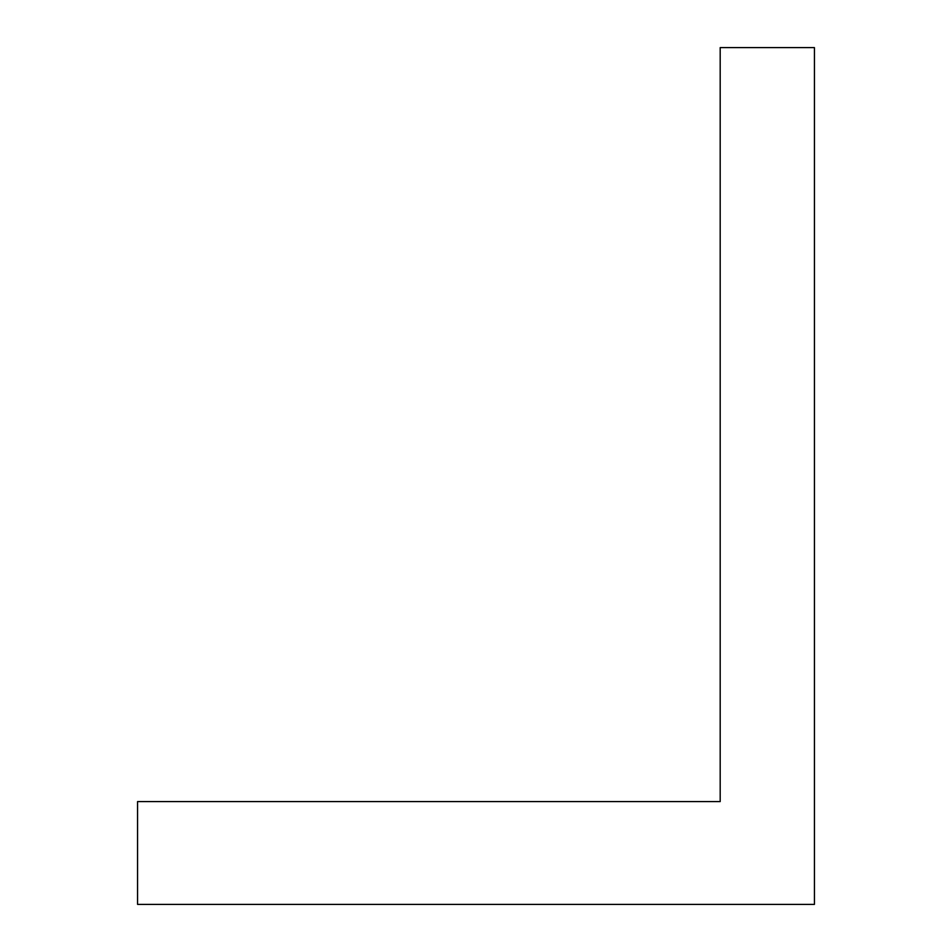 <?xml version="1.0" encoding="UTF-8"?>
<svg xmlns="http://www.w3.org/2000/svg" width="952" height="952" viewBox="0 0 952 952"><rect width="100%" height="100%" fill="white"/><g stroke="black" fill="none" stroke-linecap="round" stroke-linejoin="round"><path stroke-width="1.43" d="M137.564 801.584L137.564 904.4L814.436 904.4L814.436 47.6L720.188 47.6L720.188 801.584L137.564 801.584"/></g></svg>
